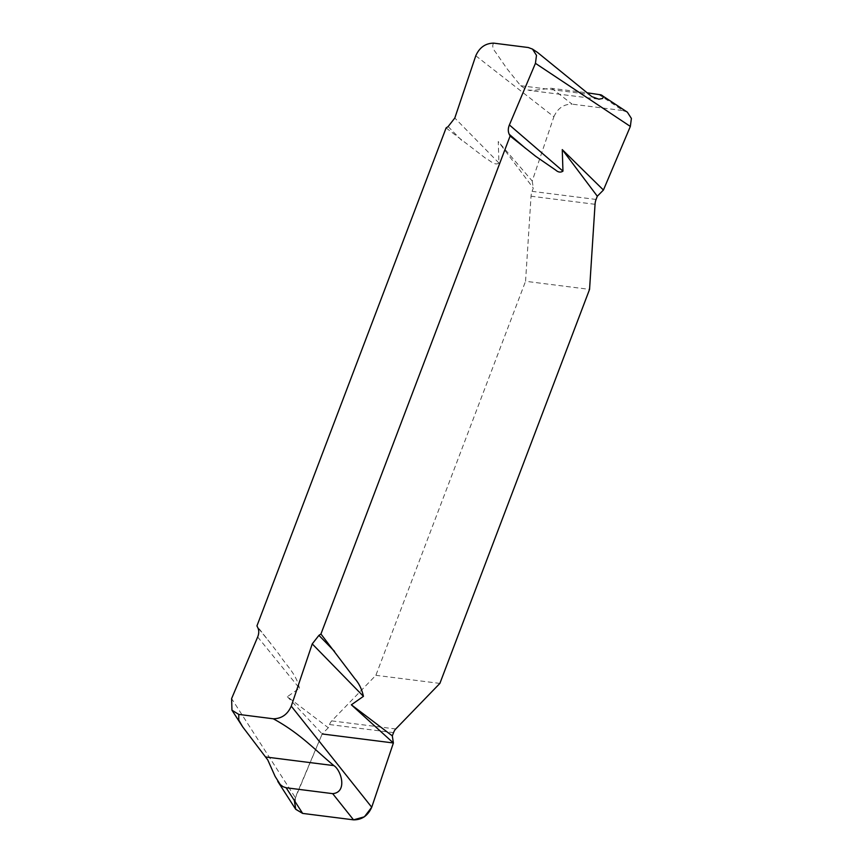 <?xml version="1.0" encoding="UTF-8"?>
<svg xmlns="http://www.w3.org/2000/svg" width="863" height="863" viewBox="0 0 863 863"><rect width="100%" height="100%" fill="white"/><g stroke="black" fill="none" stroke-linecap="round" stroke-linejoin="round"><path stroke-width="0.65" stroke-dasharray="4.32 3.24" d="M532.644 49.202L528.275 47.519M493.765 43.15C491.942 45.361 492.579 48.425 495.653 52.319L507.013 68.76L520.616 85.707L527.066 89.968L533.474 90.388L550.842 88.242L587.164 92.805M446.106 127.929L485.427 158.123C489.666 159.957 494.672 166.192 498.954 163.042L498.253 141.521L533.302 188.123L532.083 191.349A9.676 5.34 -82.8 0 0 531.047 196.203L525.556 281.284L589.558 289.385M257.67 636.991L299.439 688.243L287.357 696.7L328.318 727.768L329.537 724.542A9.676 5.34 -82.8 0 1 331.737 720.885L375.88 675.308L525.556 281.284M299.439 688.243C296.279 673.712 286.052 665.233 279.342 654.672L256.937 625.912M439.882 683.41L375.88 675.308M475.783 55.782L553.884 116.753L532.223 181.014L498.253 141.521M532.223 181.014L533.302 188.123M287.357 696.7L322.179 733.96L295.275 797.563L231.608 698.599M328.318 727.768L322.179 733.96L294.337 800.486M295.621 809.16L295.275 797.563M553.884 116.753C557.681 108.296 563.744 104.089 572.083 104.143L551.835 88.339M598.361 94.229L622.957 110.583L572.083 104.143M622.957 110.583L627.369 112.179M270.583 643.302L257.8 627.628M448.134 126.57L461.64 140.345M498.954 163.042L454.801 118.037M520.616 85.707L588.868 94.347M331.737 720.885L395.739 728.987M329.537 724.542L393.539 732.644M596.074 199.45L532.083 191.349M595.049 204.304L531.047 196.203M598.232 99.126L529.051 90.378"/><path stroke-width="1.29" d="M238.771 714.413L273.28 718.782C300.302 733.485 315.308 750.26 333.884 765.61C341.349 770.368 347.616 792.363 332.676 793.647L286.149 787.757L283.053 786.722L280.259 784.564L275.157 776.473L267.746 759.904L242.697 726.883L238.76 720.044L238.771 714.413L231.953 710.195L231.608 698.599L257.67 636.991C259.062 633.539 259.116 630.411 257.8 627.628L256.937 625.912L446.106 127.929L448.134 126.57L454.801 118.037L475.783 55.782C479.483 47.443 485.481 43.236 493.765 43.15L528.275 47.519L532.471 49.083L537.271 52.276L532.644 49.202M273.28 718.782C281.575 718.696 287.562 714.488 291.263 706.15L371.726 807.239L393.388 742.978L351.36 704.801L392.309 735.869L393.539 732.644A9.676 5.34 97.2 0 1 395.739 728.987L439.882 683.41L589.558 289.385L595.049 204.304A9.676 5.34 97.2 0 1 596.074 199.45L597.304 196.225L562.255 149.612L562.956 171.133C560.648 172.676 558.242 172.33 555.718 170.108L535.718 156.332L510.109 136.03L320.939 634.003L318.922 635.362L312.244 643.906L291.263 706.15M587.164 92.805L601.08 94.876L627.369 112.179L631.392 118.436L630.346 126.43L535.438 63.333L509.386 124.941C507.983 128.404 507.94 131.521 509.246 134.304L510.109 136.03M535.438 63.333L536.495 55.351L532.471 49.083M602.212 95.448L603.366 97.066L602.493 98.501L598.846 99.191L591.91 96.678L537.293 52.265M320.939 634.003L354.79 678.598C359.03 683.388 361.921 689.3 363.442 696.344L351.36 704.801M562.255 149.612L603.431 190.033L630.346 126.43M597.304 196.225L603.431 190.033M393.388 742.978L392.309 735.869M371.726 807.239C367.94 815.697 361.867 819.904 353.539 819.85L332.676 793.647M286.149 787.757L302.654 813.41L353.539 819.85M302.654 813.41L295.621 809.16L277.757 781.393M363.442 696.344L312.244 643.906M318.922 635.362L334.574 651.403M509.386 124.941L562.956 171.133M525.632 148.436L509.246 134.304M322.179 733.96L393.388 742.978L371.726 807.239L364.38 816.819L353.539 819.85L302.654 813.41L295.718 809.3L294.337 800.486M333.884 765.61L265.631 756.97M231.953 710.195L242.697 726.883"/></g></svg>

